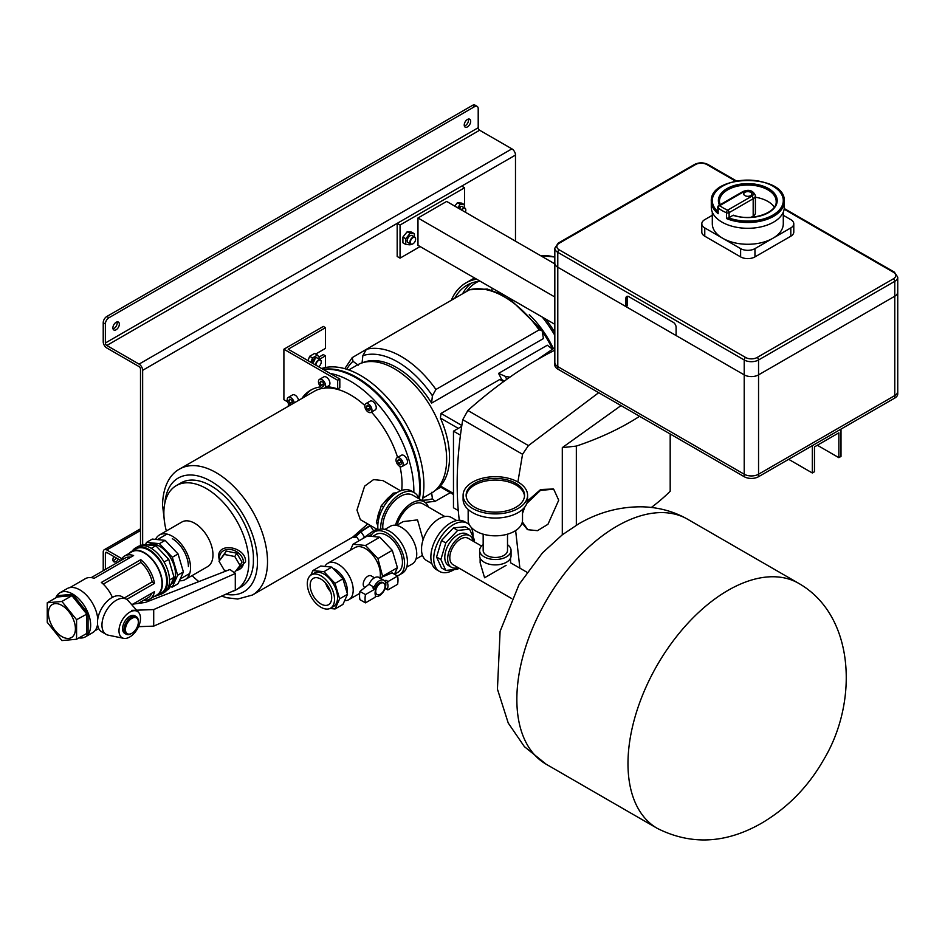 <?xml version="1.0" encoding="UTF-8"?>
<svg xmlns="http://www.w3.org/2000/svg" width="945" height="945" viewBox="0 0 945 945"><rect width="100%" height="100%" fill="white"/><g stroke="black" fill="none" stroke-linecap="round" stroke-linejoin="round"><path stroke-width="1.42" d="M113.034 560.716A4.56 2.634 120 0 0 113.967 560.326A4.56 2.634 120 0 0 116.247 557.928M118.397 559.168A4.56 2.634 -60 0 1 116.117 561.578A4.56 2.634 -60 0 1 113.837 561.803A4.56 2.634 -60 0 1 113.837 556.534M464.361 126.051A4.56 2.634 120 0 0 465.294 125.673A4.56 2.634 120 0 0 468.389 119.082M467.444 119.46A4.56 2.634 -60 0 1 469.724 119.235A4.56 2.634 -60 0 1 470.433 122.897A4.56 2.634 -60 0 1 467.444 126.913A4.56 2.634 -60 0 1 465.164 127.138A4.56 2.634 -60 0 1 464.467 123.488A4.56 2.634 -60 0 1 467.444 119.46M117.05 321.926A4.56 2.634 -60 0 1 113.967 328.517A4.56 2.634 -60 0 1 113.034 328.895M116.117 329.758A4.56 2.634 120 0 0 119.094 325.73A4.56 2.634 120 0 0 118.397 322.08A4.56 2.634 120 0 0 116.117 322.304A4.56 2.634 120 0 0 113.14 326.32A4.56 2.634 120 0 0 113.837 329.982A4.56 2.634 120 0 0 116.117 329.758M108.947 317.744A5.068 2.929 120 0 0 105.367 323.958L103.218 322.717A5.068 2.929 -60 0 1 106.797 316.504L108.947 317.744L474.614 106.631L472.465 105.391A5.068 2.929 -60 0 1 475.004 105.143L477.154 106.383A5.068 2.929 120 0 0 474.614 106.631M106.797 316.504L472.465 105.391M103.218 322.717L103.218 341.759A5.068 2.929 -120 0 0 106.797 347.973L139.057 366.601A2.032 1.169 60 0 1 140.498 369.082L140.498 545.702M121.846 558.672L106.797 549.978A5.068 2.929 -120 0 0 104.257 549.73A5.068 2.929 -120 0 0 103.218 552.057L103.218 570.709M105.367 569.469L105.367 553.297A2.032 1.169 60 0 1 105.781 552.364A2.032 1.169 60 0 1 106.797 552.471L120.806 560.55M515.486 241.164L515.486 155.063A5.068 2.929 -120 0 0 511.906 148.861L479.635 130.233A2.032 1.169 60 0 1 478.205 127.74L478.205 108.699A5.068 2.929 120 0 0 477.154 106.383M142.648 544.627L142.648 370.322A5.068 2.929 -120 0 0 139.057 364.108L106.797 345.48A2.032 1.169 60 0 1 105.367 343L105.367 323.958M441.008 486.285L453.47 493.479M458.29 428.38L440.417 418.044A73.509 42.442 60 0 1 449.525 457.25A73.509 42.442 60 0 1 440.417 485.943M503.555 381.65L499.799 379.477L501.641 379.524A73.509 42.442 -120 0 0 498.558 373.381L505.315 376.358L509.839 377.173M501.641 379.524L504.346 381.071M542.619 331.978A73.509 42.442 60 0 1 552.577 349.225L547.309 345.232L498.558 373.381M366.353 349.331L352.19 357.635L353.04 361.297L358.19 365.195M440.417 418.044L441.008 413.426L461.821 425.451M461.774 425.782A3.048 1.76 120 0 0 460.664 427.01M499.799 379.477L441.008 413.426M431.593 492.345L432.408 498.759L435.149 501.322L450.316 492.688M362.053 362.963L362.856 355.627L366.388 349.307L469.57 289.737L487.36 289.087L505.457 295.809M366.388 349.307A84.164 48.597 60 0 1 435.928 389.47L432.408 395.778L431.593 403.113A73.509 42.442 -120 0 0 362.62 362.715M431.593 403.113L543.446 338.546L542.028 330.36L539.111 329.899A84.164 48.597 -120 0 0 469.57 289.737M529.294 314.661A70.981 40.978 60 0 1 553.427 348.658M435.928 389.47L539.111 329.899M451.32 300.274A90.803 52.424 60 0 1 465.779 282.992A90.803 52.424 60 0 1 476.658 279.188M545.714 319.056A90.803 52.424 60 0 1 554.821 332.439M454.722 298.313A88.263 50.959 60 0 1 467.054 285.189A88.263 50.959 60 0 1 480.119 281.185M542.253 317.059A88.263 50.959 60 0 1 554.821 335.298M462.613 293.753A88.263 50.959 60 0 1 471.177 283.216M466.535 291.497A85.936 49.612 60 0 1 476.103 282.649A85.936 49.612 60 0 1 478.678 281.338M491.79 290.115A85.936 49.612 60 0 1 492.203 288.166M422.25 500.661A89.48 51.668 -120 0 0 423.892 485.092A89.48 51.668 -120 0 0 388.336 398.885A89.48 51.668 -120 0 0 321.619 368.503M419.391 499.007A89.48 51.668 -120 0 0 420.301 487.159A89.48 51.668 -120 0 0 387.509 404.2A89.48 51.668 -120 0 0 323.107 369.365M422.769 498.157L431.322 493.207A74.017 42.738 -120 0 0 446.654 459.329A74.017 42.738 -120 0 0 414.347 384.828A74.017 42.738 -120 0 0 357.305 365.006L348.74 369.944M401.708 490.42A72.753 42.005 -120 0 0 402.027 484.064A72.753 42.005 -120 0 0 400.018 466.476M397.609 457.427A72.753 42.005 -120 0 0 371.432 412.103M364.805 405.488A72.753 42.005 -120 0 0 324.69 388.076M322.977 388.289A72.753 42.005 -120 0 0 314.201 391.348L179.692 469.003A72.753 42.005 60 0 1 235.754 488.506A72.753 42.005 60 0 1 267.518 561.72A72.753 42.005 60 0 1 252.445 595.019L237.738 599.035L226.883 597.76L221.626 596.106M419.001 498.783A27.807 16.053 120 0 0 414.241 492.617L411.37 490.963A27.807 16.053 120 0 0 389.942 498.405A27.807 16.053 120 0 0 377.799 526.4A27.807 16.053 120 0 0 378.059 529.885L360.376 519.679L356.962 510.076L364.628 486.143L373.594 479.587L382.938 480.603L400.621 490.809M179.42 580.726A25.751 14.872 -120 0 0 185.208 579.568L207.64 566.622A25.751 14.872 -120 0 0 212.968 554.833A25.751 14.872 -120 0 0 201.722 528.916A25.751 14.872 -120 0 0 181.877 522.018L159.457 534.964A25.751 14.872 -120 0 0 155.559 539.394M185.208 579.568A25.751 14.872 -120 0 0 190.547 567.78A25.751 14.872 -120 0 0 179.302 541.863A25.751 14.872 -120 0 0 159.457 534.964M231.856 591.582A60.078 34.681 -120 0 0 236.392 589.656A60.078 34.681 -120 0 0 248.83 562.157A60.078 34.681 -120 0 0 222.607 501.689A60.078 34.681 -120 0 0 176.313 485.6A60.078 34.681 -120 0 0 163.863 513.1A60.078 34.681 -120 0 0 166.332 530.995M235.695 571.075L245.535 561.838C246.373 547.06 217.822 541.509 218.649 556.617L219.405 560.586M253.39 555.388L253.39 563.338L253.39 555.388A60.078 34.681 -120 0 0 225.701 497.33A60.078 34.681 -120 0 0 181.015 482.883L176.313 485.6M418.848 498.334A89.48 51.668 -120 0 0 419.592 487.573A89.48 51.668 -120 0 0 387.379 405.334A89.48 51.668 -120 0 0 323.556 369.625M413.839 492.38A89.48 51.668 -120 0 0 413.851 490.892A89.48 51.668 -120 0 0 330.1 373.405M288.615 403.798A89.48 51.668 -120 0 0 288.154 406.385M397.467 492.333A22.562 13.029 120 0 0 395.754 492.888M390.58 495.877A22.562 13.029 120 0 0 383.859 502.964M380.209 509.296A22.562 13.029 120 0 0 377.421 518.663M370.275 525.396A13.183 1.311 145.9 0 0 358.864 533.134A13.183 1.311 145.9 0 0 354.576 537.528A13.183 1.311 145.9 0 0 356.596 536.866M354.576 537.528L352.662 537.162L367.747 523.932M219.807 559.924A12.675 9.781 30.8 0 1 219.523 557.644A12.675 9.781 30.8 0 1 231.513 549.671A12.675 9.781 30.8 0 1 243.491 562.405A12.675 9.781 30.8 0 1 236.155 570.485M172.333 538.697A22.739 13.124 60 0 1 188.409 566.551M364.782 405.948A5.068 2.929 60 0 1 365.833 403.633A5.068 2.929 60 0 1 369.731 404.992A5.068 2.929 60 0 1 371.952 410.083A5.068 2.929 60 0 1 370.901 412.41A5.068 2.929 60 0 1 366.991 411.051A5.068 2.929 60 0 1 364.782 405.948M370.901 412.41L375.2 409.929A5.068 2.929 -120 0 0 376.252 407.602A5.068 2.929 -120 0 0 374.031 402.499A5.068 2.929 -120 0 0 370.133 401.141L365.833 403.633M396.014 460.05A5.068 2.929 60 0 1 397.065 457.734A5.068 2.929 60 0 1 400.975 459.093A5.068 2.929 60 0 1 403.184 464.196A5.068 2.929 60 0 1 402.133 466.511A5.068 2.929 60 0 1 398.223 465.153A5.068 2.929 60 0 1 396.014 460.05M402.133 466.511L406.433 464.03A5.068 2.929 -120 0 0 407.484 461.703A5.068 2.929 -120 0 0 405.275 456.612A5.068 2.929 -120 0 0 401.365 455.254L397.065 457.734M401.672 463.322L400.633 460.652L398.566 459.459L397.526 460.924L398.566 463.593L400.633 464.786L401.672 463.322M401.188 462.081L398.566 463.593M399.322 459.896L397.526 460.924M370.428 409.209L369.401 406.551L367.333 405.346L366.294 406.822L367.333 409.492L369.401 410.685L370.428 409.209M369.956 407.98L367.333 409.492M368.089 405.783L366.294 406.822M371.255 535.283A5.068 2.929 60 0 1 370.901 535.555A5.068 2.929 60 0 1 369.495 535.756M233.238 571.949L234.785 572.257L240.042 565.441L234.785 556.522L224.272 554.432L219.016 561.259L224.272 570.166L226.871 570.685M240.042 565.441L242.026 562.121L236.77 553.203L226.257 551.112L219.016 561.259M234.785 556.522L236.77 553.203M224.272 554.432L226.257 551.112M377.09 529.33L373.606 530.724L361.734 539.217M368.952 536.11L372.094 534.031M375.153 531.527L377.398 529.507M373.606 530.724L370.216 525.715L360.978 531.822L356.135 536.181L359.183 540.682M364.368 536.843L360.978 531.822M377.421 524.64A22.562 13.029 120 0 0 377.799 526.389M236.392 589.656L241.093 586.939A60.078 34.681 -120 0 0 253.39 563.338M192.083 575.599A60.078 34.681 -120 0 0 198.852 581.588M325.623 385.82A5.068 2.929 60 0 1 324.572 388.147A5.068 2.929 60 0 1 320.662 386.788A5.068 2.929 60 0 1 318.453 381.685A5.068 2.929 60 0 1 319.505 379.37A5.068 2.929 60 0 1 323.403 380.729A5.068 2.929 60 0 1 325.623 385.82M324.572 388.147L328.872 385.666A5.068 2.929 -120 0 0 329.923 383.339A5.068 2.929 -120 0 0 327.714 378.236A5.068 2.929 -120 0 0 323.804 376.878L319.505 379.37M289.973 405.334A5.068 2.929 60 0 1 287.209 399.723A5.068 2.929 60 0 1 288.26 397.396A5.068 2.929 60 0 1 291.781 398.377A5.068 2.929 60 0 1 294.285 402.842M292.064 404.129L292.867 402.983L291.84 400.314L289.761 399.121L288.733 400.597L289.761 403.267L291.662 404.365M292.383 401.743L289.761 403.267M290.517 399.558L288.733 400.597M324.111 384.946L323.072 382.288L321.005 381.083L319.965 382.56L321.005 385.229L323.072 386.422L324.111 384.946M323.627 383.717L321.005 385.229M321.761 381.52L319.965 382.56M298.585 400.361A5.068 2.929 -120 0 0 296.08 395.884A5.068 2.929 -120 0 0 292.56 394.915L288.26 397.396M315.701 354.032L325.482 348.386L325.482 327.691L288.201 349.213L339.822 379.016L337.672 380.256L337.672 388.974A75.541 43.612 -120 0 0 327.029 386.729M325.482 367.51L325.482 355.84L323.332 354.588L318.949 357.127M325.482 355.84L319.776 359.135M287.623 401.861L283.902 399.711L283.902 349.213L337.672 380.256M320.733 386.871A75.541 43.612 -120 0 0 310.657 390.179A75.541 43.612 -120 0 0 301.88 398.459M339.822 379.016L339.822 387.733L337.672 388.974M311.744 389.588A75.541 43.612 -120 0 0 304.03 397.219M325.482 327.691L323.332 326.438L283.902 349.213M465.802 210.121A4.052 2.339 120 0 0 465.802 210.003A4.052 2.339 120 0 0 465.33 208.455A4.052 2.339 120 0 0 464.964 208.136L462.306 206.612A4.052 2.339 120 0 0 460.274 206.813A4.052 2.339 -60 0 1 459.766 208.999A4.052 2.339 120 0 0 460.274 206.813A4.052 2.339 120 0 0 458.644 208.349M554.821 263.879L446.654 201.427L417.973 217.988L417.973 245.31L554.821 324.312M812.322 472.984L814.472 471.744L814.472 446.902L838.853 432.834L838.853 457.663L841.003 456.423L841.003 429.101L812.322 445.662L812.322 472.984L788.662 459.317M554.821 296.99L417.973 217.988M838.853 457.663L817.342 445.249M420.123 246.55L400.054 258.139L397.183 256.485L397.183 223.363L461.715 186.106L464.586 187.772L464.586 204.77L460.274 204.38L457.581 207.735M400.054 258.139L400.054 225.028L464.586 187.772M397.183 223.363L400.054 225.028M557.786 366.601L744.211 474.225A10.135 5.859 0 0 0 758.551 474.225L894.785 395.577A10.135 5.859 0 0 0 897.75 391.431A10.135 5.859 180 0 1 894.785 395.577L758.551 474.225A10.135 5.859 180 0 1 744.211 474.225L557.786 366.601A10.135 5.859 180 0 1 554.821 362.455A10.135 5.859 0 0 0 557.786 366.601L557.786 369.082L744.211 476.705L744.211 374.87A10.135 5.859 0 0 0 758.551 374.87A10.135 5.859 180 0 1 744.211 374.87L676.1 335.546L676.1 327.265A4.052 2.339 -120 0 0 673.23 322.304L628.768 296.635A4.052 2.339 -120 0 0 626.748 296.435A4.052 2.339 -120 0 0 625.909 298.289L625.909 306.57L557.786 267.246L744.211 374.87L744.211 359.974L557.786 252.339L557.786 267.246A10.135 5.859 180 0 1 554.821 263.112A10.135 5.859 0 0 0 557.786 267.246L557.786 366.601M758.551 476.705L894.785 398.058L894.785 296.222L758.551 374.87L758.551 476.705A10.135 5.859 180 0 1 744.211 476.705M557.786 369.082A10.135 5.859 180 0 1 554.821 364.935L554.821 248.204A10.135 5.859 180 0 0 557.786 252.339A2.032 1.169 -60 0 1 559.227 249.858L745.64 357.493A8.115 4.678 0 0 0 757.11 357.493L893.344 278.834A8.115 4.678 0 0 0 893.344 272.207L784.137 209.164M893.344 278.834A2.032 1.169 60 0 1 894.785 281.315L758.551 359.974L758.551 374.87L894.785 296.222L894.785 281.315A10.135 5.859 180 0 0 897.75 277.18L897.75 292.088A10.135 5.859 180 0 1 894.785 296.222A10.135 5.859 0 0 0 897.75 292.088L897.75 393.923A10.135 5.859 180 0 1 894.785 398.058M627.598 296.246A4.052 2.339 60 0 0 627.338 297.462L627.338 305.743L625.909 306.57M750.661 192.319A4.052 2.339 0 0 0 746.243 191.811A4.052 2.339 0 0 0 743.739 193.973A4.052 2.339 0 0 0 744.932 195.627A4.052 2.339 0 0 0 749.35 196.135A4.052 2.339 0 0 0 751.854 193.973A4.052 2.339 0 0 0 750.661 192.319M743.857 191.693L719.795 205.585A34.481 19.904 0 0 0 723.421 208.054A34.481 19.904 0 0 0 727.685 210.144L751.736 196.253A5.575 3.225 0 0 0 751.736 191.693A5.575 3.225 0 0 0 743.857 191.693A2.032 1.169 60 0 0 742.841 191.599L718.779 205.49A2.032 2.032 0 0 0 717.763 207.238L718.153 213.724A36.501 21.073 180 0 1 711.29 201.427L711.29 207.227A36.501 21.073 0 0 0 721.98 222.122A36.501 21.073 0 0 0 761.764 226.694A36.501 21.073 0 0 0 784.303 207.227L784.303 201.427A36.501 21.073 180 0 1 764.458 220.173A36.501 21.073 180 0 1 726.504 218.543L728.56 217.822A35.485 20.495 0 0 0 782.614 204.557A35.485 20.495 0 0 0 741.305 180.448A35.485 20.495 0 0 0 717.763 211.515M712.306 215.295L704.769 219.642A10.135 5.859 0 0 0 701.804 223.776A10.135 5.859 0 0 0 704.769 227.922L722.701 238.27A35.485 20.495 0 0 0 772.892 238.27A35.485 20.495 0 0 0 783.287 223.776L783.287 212.152M712.306 212.152L712.306 223.776A35.485 20.495 0 0 0 722.701 238.27L740.62 248.618A10.135 5.859 0 0 0 754.96 248.618L790.811 227.922A10.135 5.859 0 0 0 793.788 223.776A10.135 5.859 0 0 0 790.811 219.642L783.287 215.295M704.769 227.922L704.769 236.203L740.62 256.898L740.62 248.618M754.96 248.618L754.96 256.898L790.811 236.203L790.811 227.922M793.788 223.776L793.788 232.057A10.135 5.859 180 0 1 790.811 236.203M754.96 256.898A10.135 5.859 180 0 1 740.62 256.898M704.769 236.203A10.135 5.859 180 0 1 701.804 232.057L701.804 223.776M742.841 191.599C748.96 189.071 753.141 190.417 755.398 195.627L755.398 213.015A7.607 4.394 180 0 1 753.177 216.121L753.177 198.733L729.115 212.625L729.115 217.586L733.084 215.295L733.828 215.696M774.286 207.12A28.397 16.396 0 0 0 755.398 197.221M753.177 216.121L751.18 217.279M138.348 622.093A9.131 5.268 120 0 0 131.887 618.361A9.131 5.268 120 0 0 125.437 629.547A9.131 5.268 120 0 0 131.887 633.268A9.131 5.268 120 0 0 138.348 622.093L138.348 621.267A10.135 5.859 -60 0 0 136.245 616.624L134.816 615.797A10.135 5.859 120 0 0 129.737 616.294A10.135 5.859 120 0 0 123.122 625.236A10.135 5.859 120 0 0 124.669 633.363L126.11 634.189A10.135 5.859 -60 0 1 124.008 629.547A10.135 5.859 -60 0 1 128.425 619.341A10.135 5.859 -60 0 1 136.245 616.624M131.544 633.457A10.135 5.859 -60 0 1 131.178 633.682A10.135 5.859 -60 0 1 126.11 634.189M61.909 605.426A19.089 11.021 -120 0 0 52.365 604.481A19.089 11.021 -120 0 0 49.447 619.778A19.089 11.021 -120 0 0 61.909 636.599A19.089 11.021 -120 0 0 71.454 637.544A19.089 11.021 -120 0 0 74.383 622.247A19.089 11.021 -120 0 0 61.909 605.426M148.152 544.97A22.739 13.124 60 0 1 159.422 546.151A22.739 13.124 60 0 1 174.246 566.102A22.739 13.124 60 0 1 170.891 584.353M132.312 550.982A26.46 15.285 60 0 1 135.442 548.005L137.592 546.765A26.46 15.285 60 0 1 150.822 548.076A26.46 15.285 60 0 1 168.115 571.394A26.46 15.285 60 0 1 164.052 592.609L161.902 593.85A26.46 15.285 60 0 1 157.768 595.066M135.442 548.005A26.46 15.285 60 0 1 148.672 549.317A26.46 15.285 60 0 1 165.954 572.635A26.46 15.285 60 0 1 161.902 593.85M129.37 553.262A25.456 14.695 60 0 1 131.638 551.372L135.95 548.891A25.456 14.695 60 0 1 148.672 550.144A25.456 14.695 60 0 1 165.292 572.576A25.456 14.695 60 0 1 161.394 592.964L157.094 595.456A25.456 14.695 60 0 1 154.307 596.472M131.638 551.372A25.456 14.695 60 0 1 144.372 552.636A25.456 14.695 60 0 1 160.993 575.056A25.456 14.695 60 0 1 157.094 595.456M55.79 597.842A25.456 14.695 60 0 1 59.937 592.763L67.107 588.629A25.456 14.695 60 0 1 79.841 589.881A25.456 14.695 60 0 1 97.76 619.081M97.571 624.409A25.456 14.695 60 0 1 92.563 632.713L85.393 636.847A25.456 14.695 60 0 1 78.919 637.899M59.937 592.763A25.456 14.695 60 0 1 72.671 594.027A25.456 14.695 60 0 1 89.291 616.459A25.456 14.695 60 0 1 85.393 636.847M112.384 597.358A24.948 14.399 -120 0 0 101.351 582.451L140.781 559.676A24.948 14.399 -120 0 1 154.472 583.384L126.665 599.39M126.701 599.413L154.472 583.384L152.145 581.931A22.916 13.23 -120 0 0 140.876 562.417L103.253 584.14M132.796 604.174L154.472 591.664A24.948 14.399 -120 0 1 149.664 599.154A24.948 14.399 -120 0 1 143.734 600.24M69.895 587.601L85.286 578.718A24.948 14.399 -120 0 1 94.181 578.305L133.611 555.542A24.948 14.399 -120 0 0 124.728 555.943L131.898 551.809A24.948 14.399 60 0 1 144.372 553.049A24.948 14.399 60 0 1 160.662 575.021A24.948 14.399 60 0 1 156.835 595.019L149.664 599.154M124.728 555.943A24.948 14.399 -120 0 0 120.818 560.55M124.291 598.008L152.145 581.931M138.23 603.418L147.987 597.783A22.916 13.23 -120 0 0 151.708 593.259M72.671 594.299L71.95 595.669L57.291 596.98L57.291 595.669L72.671 594.299L88.05 613.435L76.58 619.707L61.909 601.469L47.25 602.78L47.25 622.33L61.909 640.568L76.58 639.257L76.58 619.707M88.05 613.435L88.05 633.941L86.609 633.457L86.609 613.907L71.95 595.669L61.909 601.469M86.905 633.374L76.58 639.257M57.291 596.98L57.291 595.669L57.291 596.98L47.25 602.78M140.888 545.631L142.943 544.45L155.842 545.726L168.742 559.345L174.081 577.312L169.533 579.946M168.742 559.345L164.052 562.051M174.081 577.312L168.742 589.125L166.686 590.306M155.842 545.726L151.294 548.36M145.483 544.698L146.534 542.383L152.263 539.075L165.162 540.351L159.422 543.659L172.321 557.266L177.66 575.245L172.321 587.058L169.781 586.798M165.162 540.351L178.062 553.959L172.321 557.266M178.062 553.959L183.401 571.938L177.66 575.245M183.401 571.938L178.062 583.738L172.321 587.058M146.534 542.383L159.422 543.659M101.375 582.474L140.781 559.676M140.876 562.417L140.77 559.723M130.847 557.137A22.916 13.23 -120 0 0 125.071 558.093L91.228 577.631M129.737 636.989A15.214 8.777 -60 0 1 123.712 638.336A15.214 8.777 -60 0 1 119.46 626.866A15.214 8.777 -60 0 1 129.737 612.159A15.214 8.777 -60 0 1 138.643 612.466A15.214 8.777 -60 0 1 139.246 624.905A15.214 8.777 -60 0 1 129.737 636.989M123.712 638.336L108.25 635.17A20.282 11.706 -60 0 1 106.159 634.378A20.282 11.706 -60 0 1 103.052 618.124A20.282 11.706 -60 0 1 116.294 600.252A20.282 11.706 -60 0 1 126.441 599.248A20.282 11.706 -60 0 1 128.166 600.666L138.643 612.466M106.159 634.378L101.67 631.792A20.282 11.706 -60 0 1 98.563 615.538A20.282 11.706 -60 0 1 111.817 597.665A20.282 11.706 -60 0 1 121.952 596.661L126.441 599.248M138.525 626.677L153.704 626.133L235.293 590.058L235.293 573.497L229.966 569.481L145.353 602.426L131.438 604.363M131.603 610.364L153.704 609.572L153.704 626.133M153.704 609.572L235.293 573.497M321.253 361.888A4.052 2.339 120 0 0 321.253 361.758A4.052 2.339 120 0 0 320.414 359.903A4.052 2.339 120 0 0 318.382 360.104A4.052 2.339 120 0 0 315.512 364.983M318.453 366.684L318.453 366.684A3.756 2.162 120 0 0 318.595 366.601A3.756 2.162 120 0 0 321.253 362.006A3.756 2.162 120 0 0 318.595 360.47A3.756 2.162 120 0 0 315.949 365.231M320.414 359.903L317.047 357.954A4.052 2.339 120 0 0 313.953 359.005A4.052 2.339 120 0 0 312.145 363.034M319.646 359.454L319.977 358.592L317.496 355.06L312.535 357.931L310.846 362.289M317.496 355.06L314.626 353.406L309.665 356.277L307.976 360.624M312.216 363.081A4.052 2.339 120 0 0 315.016 358.155M312.535 357.931L309.665 356.277M415.611 239.097A4.052 2.339 120 0 0 415.611 238.979A4.052 2.339 120 0 0 414.772 237.112A4.052 2.339 120 0 0 410.343 240.207A4.052 2.339 120 0 0 410.709 244.141A4.052 2.339 120 0 0 412.741 243.94A4.052 2.339 120 0 0 412.847 243.881M415.174 241.152A3.756 2.162 120 0 0 415.611 239.227A3.756 2.162 120 0 0 413.709 237.384A3.756 2.162 120 0 0 410.732 240.361A3.756 2.162 120 0 0 410.626 243.562A3.756 2.162 120 0 0 412.953 243.822A3.756 2.162 120 0 0 415.174 241.152M414.772 237.112L412.114 235.588A4.052 2.339 120 0 0 410.083 235.789A4.052 2.339 120 0 0 407.437 239.357A4.052 2.339 120 0 0 408.063 242.605L410.709 244.141M414.394 236.9L414.394 233.746L410.083 233.368L405.783 238.719L405.783 244.448L410.083 244.838L410.662 244.117M414.394 233.746L411.524 232.092L407.224 231.702L402.913 237.053L402.913 242.794L405.783 244.448M410.083 233.368L407.224 231.702M405.783 238.719L402.913 237.053M464.586 207.924L464.586 204.77L461.715 203.116L457.415 202.726L454.71 206.081M460.274 204.38L457.415 202.726M464.964 208.136A4.052 2.339 120 0 0 461.29 209.885M465.342 212.223A3.756 2.162 120 0 0 465.802 210.251A3.756 2.162 120 0 0 465.365 208.821A3.756 2.162 120 0 0 461.668 210.097M380.374 583.408A6.591 3.804 120 0 0 376.075 589.207A6.591 3.804 120 0 0 377.079 594.488A6.591 3.804 120 0 0 380.374 594.169A6.591 3.804 120 0 0 384.686 588.357A6.591 3.804 120 0 0 383.67 583.077A6.591 3.804 120 0 0 380.374 583.408M374.492 577.773L371.184 575.859A6.591 3.804 120 0 0 367.888 576.19A6.591 3.804 120 0 0 363.577 582.002A6.591 3.804 120 0 0 364.593 587.282L364.9 587.459M310.161 585.321A15.214 8.777 -120 0 0 316.799 600.63A15.214 8.777 -120 0 0 328.517 604.706A15.214 8.777 -120 0 0 331.671 597.736A15.214 8.777 -120 0 0 325.033 582.439A15.214 8.777 -120 0 0 313.303 578.364A15.214 8.777 -120 0 0 310.161 585.321M325.553 583.006A15.214 8.777 -120 0 0 330.62 591.783M334.518 599.39A19.231 11.104 -120 0 0 326.119 580.029A19.231 11.104 -120 0 0 311.295 574.867A19.231 11.104 -120 0 0 307.314 583.679A19.231 11.104 -120 0 0 315.713 603.04A19.231 11.104 -120 0 0 330.526 608.19A19.231 11.104 -120 0 0 334.518 599.39M330.526 608.19L333.573 606.43A19.231 11.104 -120 0 0 337.554 597.63A19.231 11.104 -120 0 0 329.155 578.269A19.231 11.104 -120 0 0 314.331 573.119L311.295 574.867M347.016 592.598A16.809 9.698 -120 0 0 347.24 590.046A16.809 9.698 -120 0 0 333.042 568.394M344.63 600.642A21.014 12.131 -120 0 0 348.859 599.673A21.014 12.131 -120 0 0 353.206 590.046A21.014 12.131 -120 0 0 344.027 568.89A21.014 12.131 -120 0 0 327.832 563.267A21.014 12.131 -120 0 0 324.879 566.433M379.984 577.95A21.014 12.131 -120 0 0 380.351 574.383A21.014 12.131 -120 0 0 371.172 553.227A21.014 12.131 -120 0 0 354.977 547.592L327.832 563.267M394.537 574.265L397.928 572.304A21.853 12.616 -120 0 0 402.452 562.299A21.853 12.616 -120 0 0 392.907 540.304A21.853 12.616 -120 0 0 376.075 534.445L372.566 536.465M382.725 576.781L377.941 558.613L365.491 545.466L353.04 544.237L350.3 550.297M353.04 544.237L367.381 535.957L379.831 537.185L392.281 550.333L397.432 567.685L394.478 574.229M383.091 575.966L397.432 567.685M377.941 558.613L392.281 550.333M365.491 545.466L379.831 537.185M329.982 608.474L335.038 608.97L339.633 598.823L335.038 583.372L323.958 571.678L312.866 570.579L310.775 575.21M312.866 570.579L320.757 566.02L331.837 567.118L342.929 578.824L347.512 594.275L342.929 604.422L335.038 608.97M339.633 598.823L347.512 594.275M335.038 583.372L342.929 578.824M323.958 571.678L331.837 567.118M397.183 575.788A24.842 14.34 -120 0 0 399.416 574.891A24.842 14.34 -120 0 0 403.231 554.987A24.842 14.34 -120 0 0 387.001 533.098A24.842 14.34 -120 0 0 374.574 531.858A24.842 14.34 -120 0 0 370.747 536.287M399.416 574.891L402.286 573.237A24.842 14.34 -120 0 0 406.09 553.333A24.842 14.34 -120 0 0 389.86 531.433A24.842 14.34 -120 0 0 377.445 530.204L374.574 531.858M406.716 567.165L412.233 563.976A21.806 12.592 -120 0 0 415.576 546.505A21.806 12.592 -120 0 0 401.341 527.298A21.806 12.592 -120 0 0 390.439 526.223L384.922 529.401M456.707 520.553L451.474 517.529A24.853 14.34 120 0 0 433.141 523.353A24.853 14.34 120 0 0 421.576 547.131L421.576 551.159A24.853 14.34 120 0 0 426.632 560.574L431.853 563.586M396.581 525.42L403.196 521.593L417.525 519.892L423.112 539.737M469.511 525.018A27.807 16.053 120 0 0 467.303 523.246L464.432 521.593A27.807 16.053 120 0 0 443.004 529.046A27.807 16.053 120 0 0 430.861 557.03A27.807 16.053 120 0 0 436.625 569.764L439.484 571.418A27.807 16.053 120 0 0 454.155 569.575M467.303 523.246A27.807 16.053 120 0 0 445.875 530.7A27.807 16.053 120 0 0 433.731 558.684A27.807 16.053 120 0 0 439.484 571.418M473.043 536.866A27.807 16.053 120 0 0 473.055 535.98A27.807 16.053 120 0 0 471.094 527.227M414.241 492.617A27.807 16.053 120 0 0 392.813 500.07A27.807 16.053 120 0 0 380.67 528.054A27.807 16.053 120 0 0 380.693 529.129M428.38 507.004A24.853 14.34 120 0 0 424.234 501.807L412.764 495.18A24.853 14.34 120 0 0 393.616 501.842A24.853 14.34 120 0 0 382.76 526.837A24.853 14.34 120 0 0 382.879 529.082M424.234 501.807A24.853 14.34 120 0 0 395.482 525.255M444.894 516.549L423.017 503.909A22.42 12.947 120 0 0 397.054 525.136M474.036 541.686L474.508 540.103L469.582 529.224L465.283 526.743L453.399 527.912L441.504 540.469L436.578 557.042L441.504 567.921L445.804 570.414L457.699 569.233L458.833 568.028M469.582 529.224L457.699 530.405L453.399 527.912M457.699 530.405L445.804 542.95L441.504 540.469M445.804 542.95L440.878 559.523L436.578 557.042M440.878 559.523L445.804 570.414M377.823 525.503L376.358 522.266L381.272 505.693L393.167 493.148L394.797 494.093M381.272 505.693L383.564 507.016M393.167 493.148L396.699 492.794M376.358 522.266L377.988 523.211M515.994 483.379A29.2 16.856 0 0 0 484.159 479.717A29.2 16.856 0 0 0 466.133 495.298A29.2 16.856 0 0 0 474.685 507.217A29.2 16.856 0 0 0 506.52 510.879A29.2 16.856 0 0 0 524.546 495.298A29.2 16.856 0 0 0 515.994 483.379M524.51 496.125A29.2 16.856 0 0 0 515.994 485.033A29.2 16.856 0 0 0 484.832 481.218A29.2 16.856 0 0 0 466.168 496.125M472.535 508.457A32.248 18.616 0 0 0 507.678 512.497A32.248 18.616 0 0 0 527.582 495.298A32.248 18.616 0 0 0 518.143 482.127A32.248 18.616 0 0 0 483.001 478.099A32.248 18.616 0 0 0 463.097 495.298A32.248 18.616 0 0 0 472.535 508.457M463.097 495.298L463.097 499.432A32.248 18.616 0 0 0 472.535 512.603A32.248 18.616 0 0 0 507.678 516.631A32.248 18.616 0 0 0 527.582 499.432L527.582 495.298M468.165 509.461L468.165 520.14A27.181 15.687 0 0 0 476.126 531.232A27.181 15.687 0 0 0 505.74 534.634A27.181 15.687 0 0 0 522.514 520.14L522.514 509.461M483.167 534.161L483.167 550.439A12.167 7.028 0 0 0 486.734 555.4A12.167 7.028 0 0 0 499.999 556.924A12.167 7.028 0 0 0 507.512 550.439L507.512 534.161M483.167 544.698A15.722 9.072 0 0 0 479.623 550.439A15.722 9.072 0 0 0 484.23 556.853A15.722 9.072 0 0 0 501.358 558.814A15.722 9.072 0 0 0 511.056 550.439A15.722 9.072 0 0 0 507.512 544.698M479.623 550.439L479.623 555.814A15.722 9.072 0 0 0 484.23 562.24A15.722 9.072 0 0 0 501.358 564.2A15.722 9.072 0 0 0 511.056 555.814L511.056 550.439M480.131 558.105L480.131 562.771L484.584 577.761L506.095 565.334C511.788 562.051 511.788 562.051 506.095 565.334M458.006 567.555A18.25 10.537 -60 0 1 451.438 567.284L448.568 565.618A18.25 10.537 -60 0 1 444.788 557.266A18.25 10.537 -60 0 1 452.761 538.898A18.25 10.537 -60 0 1 466.818 534.008L469.689 535.661A18.25 10.537 -60 0 1 473.209 541.213M451.438 567.284A18.25 10.537 -60 0 1 447.658 558.92A18.25 10.537 -60 0 1 455.62 540.552A18.25 10.537 -60 0 1 469.689 535.661M481.584 546.045L468.165 538.296A15.214 8.777 120 0 0 456.447 542.371A15.214 8.777 120 0 0 449.808 557.68A15.214 8.777 120 0 0 452.962 564.649L511.67 598.539M385.95 580.265L388.1 581.518L387.438 583.053L385.288 581.813L385.95 580.265L384.745 580.962A9.131 5.268 120 0 0 383.942 580.301L378.921 577.407A9.131 5.268 -60 0 0 368.987 584.27L359.962 591.416A23.282 13.443 -60 0 0 359.561 595.787A23.282 13.443 -60 0 0 359.962 599.697L365.455 602.863L374.952 597.382L375.614 595.846A9.131 5.268 -60 0 1 375.614 589.881L372.803 587.861L375.46 589.054M375.023 588.794A6.591 3.804 -60 0 1 382.666 582.498L383.67 583.077M379.725 578.068L392.104 572.859L397.597 576.025A23.282 13.443 -60 0 1 397.999 579.935A23.282 13.443 -60 0 1 397.597 584.305L388.1 589.798L385.288 587.766L387.592 589.845M385.288 581.813A9.131 5.268 -60 0 1 385.832 584.482A9.131 5.268 -60 0 1 385.288 587.766M387.438 583.053A9.131 5.268 -60 0 1 387.982 585.723A9.131 5.268 -60 0 1 387.438 589.018M388.1 581.518L397.597 576.025M377.079 594.488L376.075 593.909A6.591 3.804 -60 0 1 375.082 592.775M385.654 588.723L384.745 589.243A9.131 5.268 -60 0 1 375.626 596.437M383.942 580.301A9.131 5.268 120 0 0 374.007 587.164L372.803 587.861M365.455 602.863A23.282 13.443 -60 0 1 365.455 594.582L374.952 589.101M359.962 591.416L365.455 594.582M368.987 584.27L374.007 587.164M526.849 503.378L540.445 490.408L553.687 489.191L558.719 500.212L547.97 524.274L537.504 530.665L527.794 529.708L522.349 521.888M527.44 529.495L522.053 522.998M517.884 481.985L522.55 454.273L462.755 419.698A356.844 206.022 120 0 0 457.167 483.887A356.844 206.022 120 0 0 459.282 520.293M462.755 419.698L467.881 410.484L528.432 445.603L598.693 392.695M554.821 350.17A375.413 216.748 120 0 0 467.881 410.484M519.892 568.158L515.627 530.57M528.432 445.603L522.55 454.273M621.03 405.594L562.299 447.635L562.299 534.811M522.514 510.442L523.058 508.953M527.475 501.004L540.623 489.534L553.321 488.99M670.182 433.968L670.182 491.246A258.068 148.991 0 0 1 651.353 507.453M562.299 447.635L576.332 446.087L576.332 525.231M576.332 446.087A258.068 148.991 0 0 0 639.588 416.308M522.514 513.418L524.841 506.957M554.821 347.736A767.175 442.921 0 0 0 537.823 359.336M458.278 510.548L453.47 507.772L453.47 431.168L461.68 426.419M453.47 431.168L460.439 435.184M106.797 549.978L140.498 530.523M105.367 553.297L106.797 552.471M142.648 370.322L515.486 155.063M139.057 364.108L511.906 148.861M106.797 345.48L479.635 130.233M105.367 343L478.205 127.74M506.733 379.358A79.971 46.175 -120 0 0 505.315 376.358M353.04 361.297A79.971 46.175 -120 0 0 346.78 369.271M422.356 500.188A79.971 46.175 -120 0 0 432.408 498.759M432.408 395.778A79.971 46.175 -120 0 0 362.856 355.627M540.788 255.776L541.142 255.752A79.392 45.844 60 0 1 554.821 257.099M225.796 594.263A65.654 37.906 -120 0 0 257.477 561.72A65.654 37.906 -120 0 0 213.168 482.588A65.654 37.906 -120 0 0 164.82 503.319M735.612 181.145L706.931 164.584A8.115 4.678 0 0 0 695.449 164.584L559.227 243.231A8.115 4.678 0 0 0 559.227 249.858M757.11 357.493A2.032 1.169 60 0 1 758.551 359.974A10.135 5.859 180 0 1 744.211 359.974A2.032 1.169 -60 0 1 745.64 357.493M893.344 272.207A2.032 1.169 -60 0 1 894.36 272.113L784.232 208.526M706.931 164.584A2.032 1.169 -60 0 1 707.935 164.489C703.434 162.304 698.946 162.304 694.445 164.489L558.212 243.137A2.032 1.169 60 0 1 559.227 243.231M694.445 164.489A2.032 1.169 60 0 1 695.449 164.584M627.338 297.462L625.909 298.289M726.504 218.543L726.504 212.743A36.501 21.073 180 0 1 721.98 210.534A36.501 21.073 180 0 1 718.153 207.924L718.153 213.724M718.779 205.49A2.032 1.169 60 0 1 719.795 205.585A2.032 1.347 128.8 0 0 718.153 207.924A2.032 1.169 0 0 1 717.763 207.238M719.44 205.1A29.401 16.975 180 0 1 747.66 183.625A29.401 16.975 180 0 1 776.211 204.959A29.401 16.975 180 0 1 733.084 215.295M733.556 215.212C751.452 221.839 777.428 212.767 776.188 201.427A28.397 16.396 0 0 0 747.79 185.031A28.397 16.396 0 0 0 719.405 201.427L720.043 204.758M755.398 195.627A7.607 4.394 180 0 1 753.177 198.733A2.032 1.169 -120 0 0 751.736 196.253M726.504 212.743A2.032 0.969 -67.5 0 1 727.685 210.144A2.032 1.169 -120 0 1 729.115 212.625A2.032 1.169 180 0 1 726.504 212.743M728.004 590.377A141.455 81.672 120 0 0 635.595 715.034A141.455 81.672 120 0 0 657.283 828.375C691.256 845.444 726.173 843.625 762.036 822.93C787.799 807.585 808.282 786.606 823.497 759.993C858.521 702.3 855.249 615.632 798.726 583.372A141.455 81.672 120 0 0 728.004 590.377M616.872 526.223A141.455 81.672 120 0 0 524.463 650.869A141.455 81.672 120 0 0 546.151 764.21L524.38 746.633L508.233 723.031L497.436 689.141L500.094 631.378L519.1 584.4L542.406 552.955L562.346 534.775L578.541 523.932C598.48 512.273 619.743 506.567 642.328 506.815C658.771 507.288 673.856 511.422 687.594 519.218A141.455 81.672 120 0 0 616.872 526.223M88.05 633.941L85.369 634.178M104.257 549.73L140.498 528.81M435.397 490.278L440.772 487.171M344.795 368.68L352.19 357.635M439.957 486.71L453.47 494.507M435.149 501.322L425.144 502.409M542.028 330.36L508.292 297.451M465.779 282.992L474.52 277.948M541.142 255.752L554.821 256.993M179.692 469.003C172.049 472.843 162.894 483.923 162.54 505.209L164.784 523.79M197.552 580.537L198.745 581.636M352.686 537.15L252.445 595.019M897.75 277.18L894.36 272.113M558.212 243.137L554.821 248.204M736.498 180.967L707.935 164.489M784.303 201.427C786.157 173.573 709.435 173.573 711.29 201.427M687.594 519.218L798.726 583.372M546.151 764.21L657.283 828.375M131.887 633.268L131.178 633.682M189.744 573.473L180.212 578.966M98.729 628.567L94.843 630.811M167.005 534.079L157.472 539.583M359.691 593.413L348.859 599.673M416.001 559.062L422.474 555.329M510.548 558.105L510.548 562.771L526.885 572.197M527.794 529.708L527.074 529.294M553.687 489.191L552.967 488.778"/></g></svg>
